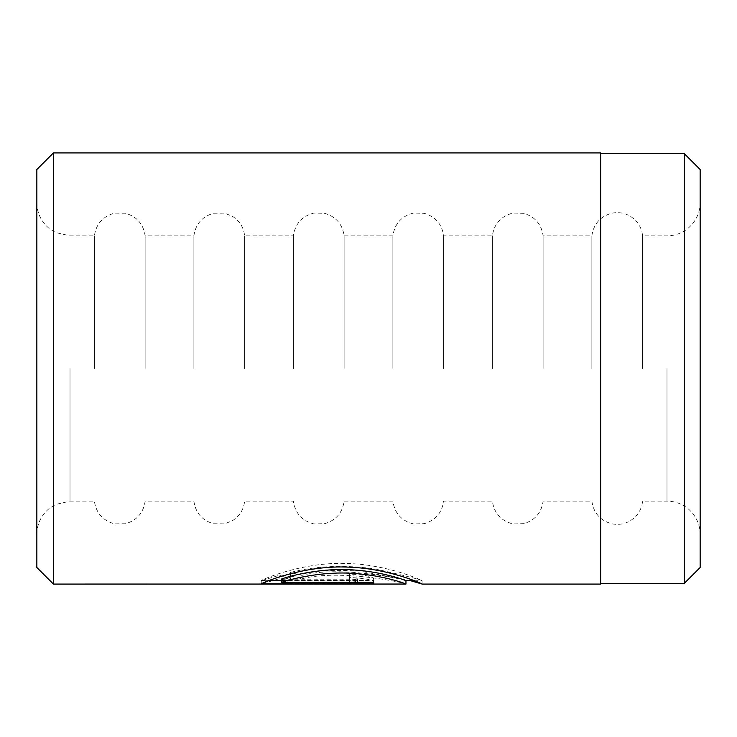 <?xml version="1.0" encoding="UTF-8"?>
<svg xmlns="http://www.w3.org/2000/svg" width="737" height="737" viewBox="0 0 737 737"><rect width="100%" height="100%" fill="white"/><g stroke="black" fill="none" stroke-linecap="round" stroke-linejoin="round"><path stroke-width="0.55" stroke-dasharray="3.69 2.76" d="M600.655 584.072L600.655 152.928M684.231 153.591L684.231 583.409M410.776 580.756L355.658 570.291L321.056 570.797L290.461 575.873L301.94 578.794L301.94 575.385C341.102 564.929 408.574 580.406 405.958 580.728L405.958 580.756M301.94 578.794C341.065 568.494 408.62 583.732 405.958 584.045M301.94 575.385L290.461 572.419C316.864 565.721 345.432 564.625 376.183 569.139C405.332 575.744 420.634 579.604 422.08 580.728C422.66 580.59 387.487 564.21 345.478 563.418C303.322 562.11 264.694 578.527 261.276 580.443L261.276 583.759M414.489 580.756L422.08 580.728L422.08 584.045M349.541 577.541L349.541 574.059C364.29 574.749 372.351 576.334 373.723 578.803C372.323 580.341 364.262 580.977 349.541 580.71L261.276 580.71L279.065 575.376L290.535 577.679L281.7 579.743L349.541 579.743C354.451 579.733 357.132 579.42 357.602 578.803C357.141 578.084 354.451 577.661 349.541 577.541L349.541 580.913C354.451 581.032 357.141 581.447 357.602 582.147C357.132 582.755 354.451 583.059 349.541 583.078L281.7 583.078L290.535 581.042L279.065 578.775L261.276 584.026L349.541 584.026C364.253 584.284 372.314 583.658 373.723 582.147C372.351 579.724 364.29 578.167 349.541 577.476L349.541 580.913M357.602 578.803L357.602 582.147M373.723 578.803L373.723 582.147M94.391 368.5L94.391 235.84L94.391 368.5M145.134 368.5L145.134 235.84L145.134 368.5M193.886 368.5L193.886 235.84L193.886 368.5M244.629 368.5L244.629 235.84L244.629 368.5M293.381 368.5L293.381 235.84L293.381 368.5M344.124 368.5L344.124 235.84L344.124 368.5M392.876 368.5L392.876 235.84L392.876 368.5M443.619 368.5L443.619 235.84L443.619 368.5M492.371 368.5L492.371 235.84L492.371 368.5M543.114 368.5L543.114 235.84L543.114 368.5M591.866 368.5L591.866 235.84L591.866 368.5M642.609 368.5L642.609 235.84L642.609 368.5M700.15 567.49L700.15 169.51M36.85 169.51L36.85 567.49M53.432 584.072L53.432 152.928M281.7 579.743L281.7 583.078M290.535 577.679L290.535 581.042M279.065 575.376L279.065 578.775M261.276 580.71L261.276 584.026M349.541 574.059L349.541 577.476M290.461 572.419L290.461 575.873M281.7 580.443L373.723 580.443L373.723 582.285L373.723 578.941L281.7 578.941M261.276 580.443L269.3 580.443M373.723 580.443L373.723 578.941M600.655 368.5L600.655 153.591L600.655 368.5M349.541 580.71L349.541 584.026M666.985 368.5L666.985 501.16L666.985 368.5M70.015 368.5L70.015 501.16L70.015 368.5M349.541 579.743L349.541 583.078M36.85 202.675C37.08 213.288 41.29 221.966 49.48 228.719L55.422 232.459L70.015 235.84L94.391 235.84C96.142 223.882 102.848 216.319 114.511 213.168L125.382 213.251C136.842 216.512 143.429 224.039 145.134 235.84L193.886 235.84C195.591 224.039 202.178 216.512 213.638 213.251L224.509 213.168L232.21 216.162C239.516 220.732 243.652 227.291 244.629 235.84L293.381 235.84C295.178 223.716 302.004 216.134 313.879 213.094L324.741 213.334C335.998 216.696 342.465 224.205 344.124 235.84L392.876 235.84C394.673 223.716 401.499 216.134 413.374 213.094L424.236 213.334C435.493 216.696 441.96 224.205 443.619 235.84L492.371 235.84C494.168 223.716 500.994 216.134 512.869 213.094L523.731 213.334C534.988 216.696 541.455 224.205 543.114 235.84L591.866 235.84C593.571 224.039 600.158 216.512 611.618 213.251C617.486 211.989 623.124 212.652 628.532 215.268C636.796 219.681 641.494 226.535 642.609 235.84L666.985 235.84C674.723 235.766 681.633 233.343 687.722 228.562C695.783 221.809 699.929 213.186 700.15 202.675M36.85 534.325C37.08 523.712 41.29 515.034 49.48 508.281L55.422 504.541L70.015 501.16L94.391 501.16C96.142 513.118 102.848 520.681 114.511 523.832L125.382 523.749C136.842 520.488 143.429 512.961 145.134 501.16L193.886 501.16C195.591 512.961 202.178 520.488 213.638 523.749L224.509 523.832L232.21 520.838C239.516 516.269 243.652 509.709 244.629 501.16L293.381 501.16C295.178 513.284 302.004 520.866 313.879 523.906L324.741 523.666C335.998 520.304 342.465 512.795 344.124 501.16L392.876 501.16C394.673 513.284 401.499 520.866 413.374 523.906L424.236 523.666C435.493 520.304 441.96 512.795 443.619 501.16L492.371 501.16C494.168 513.284 500.994 520.866 512.869 523.906L523.731 523.666C534.988 520.304 541.455 512.795 543.114 501.16L591.866 501.16C593.571 512.961 600.158 520.488 611.618 523.749C617.486 525.011 623.124 524.348 628.532 521.732C636.796 517.319 641.494 510.465 642.609 501.16L666.985 501.16C674.723 501.234 681.633 503.657 687.722 508.438C695.783 515.191 699.929 523.814 700.15 534.325"/><path stroke-width="1.11" d="M684.231 583.409L684.231 153.591L700.15 169.51L700.15 567.49L684.231 583.409L600.655 583.409M281.7 582.285L281.7 578.941C292.377 575.127 324.087 567.545 353.806 569.968C383.461 571.903 406.363 580.535 405.958 580.728L405.958 584.045C406.382 583.851 383.397 575.348 353.834 573.46C324.133 571.064 292.331 578.545 281.7 582.285L373.723 582.285L373.723 583.759L261.276 583.759C264.786 581.834 303.377 565.73 345.469 567.029C387.542 567.803 422.716 583.925 422.08 584.045L410.776 580.756M422.006 584.072L600.655 584.072L600.655 152.928L53.432 152.928L53.432 584.072L405.958 584.045M53.432 584.072L36.85 567.49L36.85 169.51L53.432 152.928M373.723 582.285L373.723 583.759M269.3 580.443L281.7 580.443M414.489 580.756L405.958 580.756M600.655 153.591L684.231 153.591"/></g></svg>

